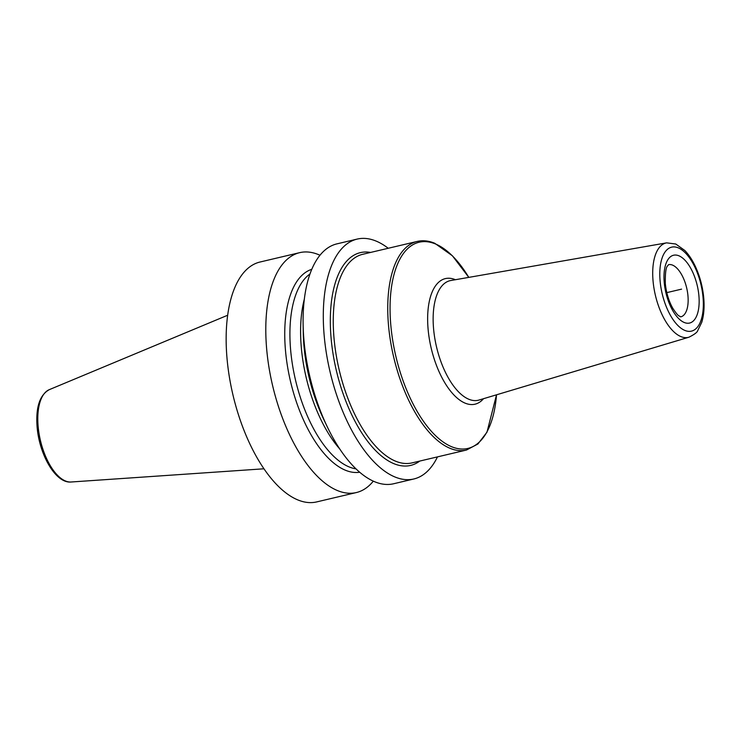 <?xml version="1.0" encoding="UTF-8"?>
<svg xmlns="http://www.w3.org/2000/svg" width="741" height="741" viewBox="0 0 741 741"><rect width="100%" height="100%" fill="white"/><g stroke="black" fill="none" stroke-linecap="round" stroke-linejoin="round"><path stroke-width="1.11" d="M319.982 255.256A123.247 56.909 76.7 0 0 299.688 252.653L260.035 262.018A123.247 56.909 76.7 0 0 226.848 356.301A123.247 56.909 -103.3 0 0 316.676 501.916L356.319 492.561A123.247 56.909 76.7 0 0 373.307 481.159M299.688 252.653A123.247 56.909 76.7 0 0 266.491 346.945A123.247 56.909 76.7 0 0 356.319 492.561M388.228 248.272A123.247 56.909 76.7 0 0 357.19 239.084A123.247 56.909 76.7 0 0 323.993 333.376A123.247 56.909 76.7 0 0 413.821 478.982A123.247 56.909 76.7 0 0 437.477 456.882M357.19 239.084L336.97 243.854A123.247 56.909 76.7 0 0 303.125 324.938A123.247 56.909 76.7 0 0 303.773 338.146A123.247 56.909 76.7 0 0 327.068 426.371A123.247 56.909 76.7 0 0 393.601 483.762L413.821 478.982M311.794 269.316A104.314 48.165 76.7 0 0 285.331 348.668A104.314 48.165 -103.3 0 0 359.691 472.239M327.068 426.371L323.548 418.98A104.314 48.165 -103.3 0 1 303.838 344.306A104.314 48.165 76.7 0 1 303.282 333.126L303.125 324.938M666.798 292.63L681.572 289.138M263.926 468.794L71.09 482.002A47.581 21.971 -103.3 0 1 38.06 425.538A47.581 21.971 76.7 0 1 49.286 389.655L227.682 315.231M304.338 299.142A101.813 47.016 76.7 0 0 301.17 345.751A101.813 47.016 -103.3 0 0 339.693 448.898M355.986 468.868A101.813 47.016 -103.3 0 1 290.491 348.27A101.813 47.016 76.7 0 1 309.979 273.994M370.565 252.44A109.316 50.481 76.7 0 0 331.56 342.824A109.316 50.481 76.7 0 0 393.73 463.607A109.316 50.481 -103.3 0 0 419.804 461.05M417.22 241.427L362.729 254.293A107.176 49.49 76.7 0 0 335.858 353.049A107.176 49.49 76.7 0 0 395.425 461.124A107.176 49.49 -103.3 0 0 411.977 462.903L466.469 450.037A107.176 49.49 -103.3 0 1 449.917 448.259A107.176 49.49 76.7 0 1 390.35 340.193A107.176 49.49 76.7 0 1 417.22 241.427C422.852 240.13 428.696 240.751 434.763 243.28L452.408 255.784L468.812 277.384M468.794 277.384A105.935 48.915 -103.3 0 0 435.551 243.993A105.935 48.915 76.7 0 0 390.655 323.28A105.935 48.915 76.7 0 0 451.501 446.675A105.935 48.915 -103.3 0 0 496.516 394.814L486.976 432.198L477.917 443.989L466.469 450.037M483.512 398.704A64.513 29.788 -103.3 0 1 465.052 403.113A64.513 29.788 76.7 0 1 428.002 327.967A64.513 29.788 76.7 0 1 455.335 279.681A64.513 29.788 -103.3 0 1 455.419 279.718M450.787 280.524A61.429 28.362 76.7 0 0 434.504 336.47A61.429 28.362 76.7 0 0 468.775 399.232A61.429 28.362 -103.3 0 0 479.01 400.047L688.917 337.211A48.498 22.397 -103.3 0 1 680.84 336.562A48.498 22.397 76.7 0 1 653.784 287.017A48.498 22.397 76.7 0 1 666.641 242.853L450.787 280.524M678.321 247.874A43.145 19.924 76.7 0 0 660.036 280.154A43.145 19.924 76.7 0 0 684.823 330.412A43.145 19.924 76.7 0 0 703.098 298.123A43.145 19.924 76.7 0 0 678.321 247.874M678.951 255.821A34.827 16.08 -103.3 0 1 698.958 296.391A34.827 16.08 -103.3 0 1 684.193 322.465A34.827 16.08 -103.3 0 1 664.186 281.886A34.827 16.08 -103.3 0 1 678.951 255.821M680.784 316.852L680.349 316.685C678.969 315.36 679.034 317.704 672.847 308.367C668.79 301.152 666.279 292.88 665.316 283.562C665.159 273.244 665.89 267.371 667.539 265.954L668.577 264.667A26.796 12.375 76.7 0 1 672.615 265.148A26.796 12.375 -103.3 0 1 687.491 292.084A26.796 12.375 -103.3 0 1 680.859 316.833M71.09 482.002C55.473 483.614 39.004 454.066 37.05 426.223C35.735 407.115 39.81 394.925 49.286 389.655M688.917 337.211C694.363 334.497 697.3 332.301 697.716 330.625L701.708 322.418C703.913 315.305 704.58 307.006 703.709 297.53C702.653 286.767 699.958 276.597 695.623 267.019C692.539 260.304 688.945 254.802 684.823 250.495L675.764 244.011L666.641 242.853"/></g></svg>
